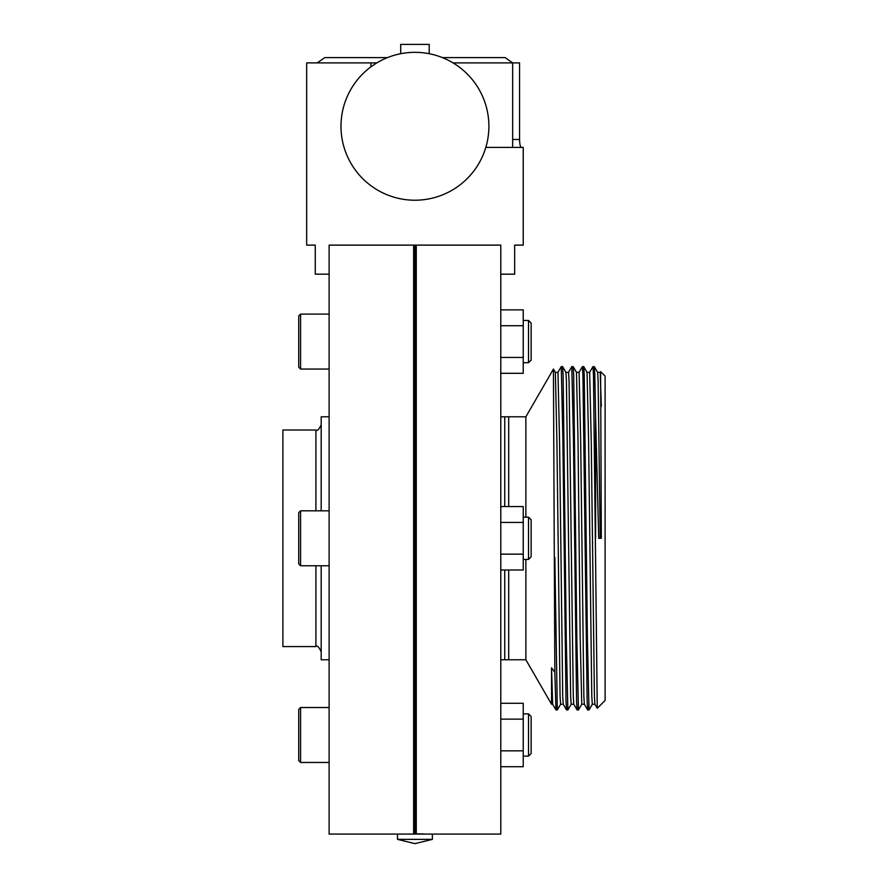 <?xml version="1.0" encoding="UTF-8"?>
<svg xmlns="http://www.w3.org/2000/svg" width="888" height="888" viewBox="0 0 888 888"><rect width="100%" height="100%" fill="white"/><g stroke="black" fill="none" stroke-linecap="round" stroke-linejoin="round"><path stroke-width="1.33" d="M375.202 63.914L375.202 62.893L376.856 62.893M485.814 147.408L523.232 147.408L523.232 245.121L514.652 245.121L514.652 274.181L500.788 274.181M402.797 834.087L329.115 834.087L329.115 245.121L500.788 245.121L500.788 834.087L427.095 834.087M512.665 139.483L519.547 139.483L519.547 62.893L453.035 62.893M519.547 139.483C519.724 144.289 520.312 146.931 521.312 147.408M329.115 274.181L315.251 274.181L315.251 245.121L306.66 245.121L306.66 62.893L375.202 62.893M370.906 66.866L370.906 62.893M413.63 245.121L413.63 833.843C399.589 834.121 399.589 834.121 413.63 833.843L414.951 832.522L414.951 245.121M528.515 320.457L531.157 323.099L531.157 360.073L528.515 362.715L528.515 320.457L523.232 320.457M528.515 517.16L531.157 519.802L531.157 556.776L528.515 559.418L528.515 517.16L523.232 517.16M528.515 713.863L531.157 716.505L531.157 753.479L528.515 756.121L528.515 713.863L523.232 713.863M298.734 341.58L298.734 315.962L300.588 314.119L300.588 369.053L298.734 367.199L298.734 341.58M298.734 538.283L298.734 512.665L300.588 510.822L300.588 565.756L298.734 563.902L298.734 538.283M298.734 734.998L298.734 709.379L300.588 707.525L300.588 762.459L298.734 760.616L298.734 734.998M329.115 659.773L321.19 659.773L321.19 565.756M315.906 565.756L315.906 646.575L282.895 646.575L282.895 430.003L315.906 430.003C317.194 431.346 318.959 429.581 321.19 424.719M414.951 832.522L416.272 833.843L416.272 245.121M508.702 506.571L508.702 416.794L500.788 416.794M500.788 659.773L508.702 659.773L508.702 570.007M416.272 833.843C430.314 834.121 430.314 834.121 416.272 833.843L424.131 833.987M321.19 510.822L321.19 416.794L329.115 416.794M500.788 703.274L523.232 703.274L523.232 766.71L500.788 766.71M500.788 719.136L523.232 719.136M500.788 750.848L523.232 750.848M500.788 506.571L523.232 506.571L523.232 570.007L500.788 570.007M500.788 554.145L523.232 554.145M500.788 522.433L523.232 522.433M500.788 373.304L523.232 373.304L523.232 357.442L500.788 357.442M500.788 325.73L523.232 325.73L523.232 357.442M500.788 309.868L523.232 309.868L523.232 325.73M414.951 200.222A73.948 73.948 0 0 0 488.9 126.274A73.948 73.948 0 0 0 414.951 52.325A73.948 73.948 0 0 0 340.992 126.274A73.948 73.948 0 0 0 414.951 200.222M432.378 839.371L432.378 834.087L397.513 834.087L397.513 839.371L432.378 839.371L415.118 843.6M442.391 57.609L505.128 57.609L512.665 62.893L512.665 147.408M400.699 53.713L400.699 44.4L429.204 44.4L429.204 53.713M317.227 62.893L324.775 57.609L387.501 57.609M525.874 517.16L525.874 416.794L504.75 416.794L504.75 506.571M571.195 704.217L567.898 709.934L566.544 709.956L566.022 701.553L562.848 437.384L561.26 366.611L557.93 372.361L555.322 372.338L553.435 369.064L554.845 672.294L555.955 709.934L552.647 704.217L551.548 667.82L554.845 672.294M567.865 709.956L566.289 639.194L563.114 375.014L562.615 366.644L561.26 366.611M578.432 709.956L577.078 709.934L576.578 701.553L573.415 437.384L571.805 366.644L573.182 366.644L573.681 375.014L576.845 639.194L578.432 709.956L581.762 704.217L580.153 635.83L578.033 440.737L576.479 372.361L573.182 366.644M592.329 704.217L589.022 709.934L587.678 709.956L587.146 701.553L582.928 375.014L582.395 366.611L579.065 372.361L576.456 372.338M588.999 709.956L587.412 639.194L584.237 375.014L583.749 366.644L582.395 366.611M560.639 704.217L557.331 709.934L555.955 709.934M557.309 709.956L554.845 557.364M600.188 372.361L600.621 371.639L605.105 376.124L605.105 700.454L597.258 708.28L593.484 375.014L592.962 366.611L589.632 372.361L587.012 372.338L583.749 366.644M600.621 371.639L601.32 538.283L598.723 538.283L595.604 416.661L595.604 538.283M525.874 559.418L525.874 659.773L551.548 704.24L551.548 667.82M595.604 416.661L594.805 375.014L594.305 366.644L592.962 366.611M504.75 570.007L504.75 659.773L525.874 659.773M601.32 406.338L600.221 372.338L597.58 372.338M597.258 708.28L594.905 704.217L594.416 696.114L591.241 440.737L589.654 372.338M587.645 709.934L584.348 704.217L583.849 696.114L580.674 440.737L579.098 372.338M577.078 709.934L573.781 704.217L573.282 696.114L569.053 380.453L568.531 372.338L565.889 372.338M566.522 709.934L563.214 704.217L562.715 696.114L559.551 440.737L557.964 372.338M600.221 538.283L598.112 380.453L597.613 372.361L594.305 366.644M594.938 704.24L592.296 704.24L591.774 696.114L588.6 440.737L587.046 372.361M573.815 704.24L571.173 704.24L570.64 696.114L566.411 380.453L565.922 372.361L562.615 366.644M563.247 704.24L560.606 704.24L560.073 696.114L556.909 440.737L555.355 372.361M315.906 510.822L315.906 430.003M329.115 707.525L300.588 707.525L298.734 709.379M329.115 314.119L300.588 314.119L298.734 315.962M329.115 510.822L300.588 510.822M315.906 646.575C317.194 645.232 318.959 646.986 321.19 651.859M300.588 369.053L329.115 369.053L300.588 369.053L298.734 367.199M300.588 762.459L329.115 762.459L300.588 762.459L298.734 760.616M329.115 565.756L300.588 565.756M528.515 362.715L523.232 362.715L528.515 362.715L531.157 360.073M528.515 756.121L523.232 756.121L528.515 756.121L531.157 753.479M523.232 559.418L528.515 559.418M397.513 839.371L414.785 843.6M525.874 416.794L553.435 369.064M571.805 366.644L568.498 372.361M584.371 704.24L581.729 704.24M552.68 704.24L551.548 704.24"/></g></svg>
